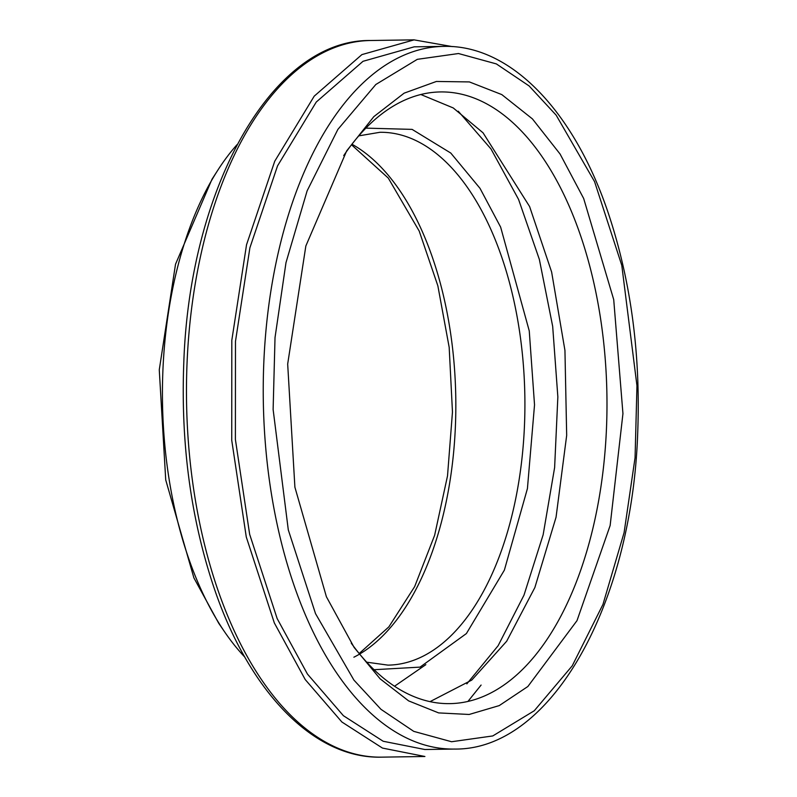 <?xml version="1.0" encoding="UTF-8"?>
<svg xmlns="http://www.w3.org/2000/svg" width="797" height="797" viewBox="0 0 797 797"><rect width="100%" height="100%" fill="white"/><g stroke="black" fill="none" stroke-linecap="round" stroke-linejoin="round"><path stroke-width="1.2" d="M381.474 757.15C312.832 758.943 247.478 689.863 212.799 584.111C190.493 516.048 180.819 442.594 183.758 363.761C189.327 187.823 272.295 39.053 370.635 40.508A358.361 189.527 -90.9 0 0 186.548 401.678A358.361 189.527 -90.9 0 0 381.454 757.15L424.911 756.492L382.46 748.074L341.883 722.002L305.221 679.562L274.327 622.925L246.283 537.009L231.738 440.283L231.817 340.269L246.532 244.769L274.736 161.233L314.217 96.158L361.898 54.604L414.081 39.87L452.298 46.605M425.837 664.658L394.515 686.237M443.809 46.385C511.166 44.622 575.265 112.387 609.267 216.077C631.124 282.805 640.619 354.814 637.73 432.104C632.26 604.594 550.936 750.475 454.429 749.06A351.377 185.84 -90.9 0 1 306.775 618.103A351.377 185.84 -90.9 0 1 279.518 247.309A351.377 185.84 -90.9 0 1 443.809 46.385L414.181 46.834L363.024 61.299L316.27 102.036L277.555 165.846L249.899 247.757L235.474 341.395L235.394 439.466L249.65 534.309L277.147 618.552L307.453 674.073L343.387 715.696L383.188 741.26L424.811 749.499M237.048 144.665A295.538 156.302 89.1 0 0 217.9 170.06A295.538 156.302 89.1 0 0 199.061 585.048A295.538 156.302 89.1 0 0 224.893 632.28A295.538 156.302 89.1 0 0 244.799 657.077M217.9 170.06L212.002 179.245L175.519 264.235L159.27 369.808L165.726 479.924L193.9 577.895L218.717 623.254L224.893 632.28M583.673 198.493L560.072 154.02L532.436 118.912L501.801 94.594L469.373 81.922L436.387 81.463L404.129 93.159L373.833 116.631L346.655 150.912L305.849 245.974L287.677 364.04L294.9 487.206L326.411 596.774L354.167 647.503L380.149 678.855L408.622 700.882L438.629 712.907L469.164 714.471L499.251 705.594L527.863 686.506L576.998 620.644L610.143 525.522L622.945 413.633L613.72 299.632L583.673 198.493M351.248 643.159A305.889 161.771 89.1 0 0 449.797 703.631A305.889 161.771 89.1 0 0 592.809 528.73A305.889 161.771 89.1 0 0 569.088 205.935A305.889 161.771 89.1 0 0 440.542 91.934A305.889 161.771 89.1 0 0 343.716 155.604M430.011 701.649L471.764 680.09L506.683 641.226L534.877 587.519L556.047 517.243L566.677 435.371L564.943 350.431L551.624 271.986L529.597 206.533L483.052 132.82L453.244 107.944L420.836 94.514M458.265 111.221L490.982 148.939L518.558 199.399L539.35 259.394L552.68 326.342L557.85 396.906L554.622 467.56L543.146 534.767L523.988 595.15L498.125 645.709L466.833 683.876M467.959 701.42L481.099 685.061M315.522 613.64L288.295 529.895L273.122 409.509L275.025 337.589L285.993 262.631L307.124 190.852L337.868 129.423L375.815 84.512L417.309 59.337L458.494 53.529L496.352 63.909L529.108 85.946L556.167 115.176L594.562 181.636L621.79 265.371L636.962 385.758L635.07 457.677L624.091 532.645L602.96 604.415L572.216 665.844L534.269 710.755L492.775 735.94L451.59 741.738L413.733 731.357L380.976 709.32L353.918 680.09L315.522 613.64M353.878 657.216A266.447 140.92 89.1 0 0 422.779 232.644A266.447 140.92 89.1 0 0 351.935 144.217M358.76 135.869L379.92 132.292A266.447 140.92 -90.9 0 1 524.854 396.577A266.447 140.92 -90.9 0 1 387.98 665.126L366.72 662.187M374.062 669.709L420.059 667.119L466.394 633.565L504.371 570.134L527.425 488.581L534.528 404.866L529.258 330.924L500.646 227.135L480.013 188.341L450.783 153.054L412.099 129.383L365.873 128.128M414.081 39.85L370.635 40.508M454.429 749.06L424.811 749.509M359.198 653.52L388.876 626.86L414.639 586.652L434.634 535.295L447.515 475.889L452.467 411.979L449.179 347.353L437.862 285.834L419.202 231.06L388.298 178.1L351.507 144.765"/></g></svg>
